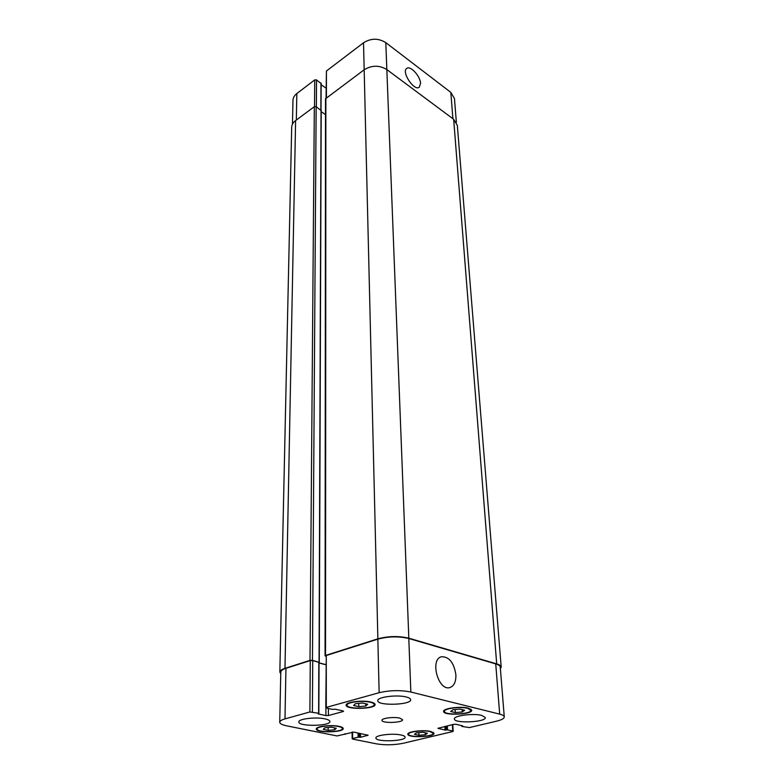 <?xml version="1.0" encoding="UTF-8"?>
<svg xmlns="http://www.w3.org/2000/svg" width="784" height="784" viewBox="0 0 784 784"><rect width="100%" height="100%" fill="white"/><g stroke="black" fill="none" stroke-linecap="round" stroke-linejoin="round"><path stroke-width="1.18" d="M420.557 83.437L419.303 87.21C414.275 91.552 401.075 71.873 406.729 68.424C410.336 65.209 420.449 76.264 420.557 83.437M455.886 674.769C456.072 681.659 454.122 685.902 450.026 687.509C438.432 691.674 429.524 659.501 441.402 656.767C449.075 656.531 453.907 662.539 455.886 674.769M399.762 718.115L402.564 719.702C403.133 722.858 381.563 723.495 381.945 720.32C381.445 718.193 393.882 716.645 399.762 718.115M365.775 706.041L358.749 706.668L353.584 705.492L355.446 703.679L362.531 703.042L367.696 704.238L365.775 706.041L365.736 703.787M358.749 706.668L358.709 703.385M334.67 729.806L328.173 730.365L323.243 729.355L324.821 727.787L331.377 727.229L336.297 728.248L334.67 729.806L334.66 727.905M328.173 730.365L328.163 727.503M425.379 734.735L418.94 735.274L414.471 734.314L416.451 732.805L422.939 732.266L427.407 733.236L425.379 734.735L425.291 732.775M418.94 735.274L418.823 732.609M462.276 711.97L455.318 712.578L450.673 711.46L452.985 709.716L460.002 709.108L464.638 710.245L462.276 711.97L462.129 709.628M455.318 712.578L455.141 709.53M430.063 731.58C423.164 729.884 408.003 731.746 408.65 734.177C408.239 737.793 433.924 736.891 433.219 733.314L430.063 731.58M430.681 731.433L434.032 733.285C434.787 737.097 407.396 738.058 407.827 734.206C407.141 731.609 423.311 729.62 430.681 731.433M338.531 726.513C331.171 724.818 316.618 726.523 317.138 728.983C316.569 732.785 342.961 732.325 342.373 728.561C342.314 727.738 341.03 727.062 338.531 726.513M339.119 726.356C341.785 726.944 343.147 727.67 343.216 728.542C343.843 732.56 315.697 733.05 316.295 728.993C315.746 726.366 331.269 724.553 339.119 726.356M370.283 702.239C362.463 700.22 346.459 702.248 347.067 705.139C346.528 709.53 374.87 708.883 374.184 704.522C374.115 703.611 372.812 702.846 370.283 702.239M370.93 702.052C373.625 702.709 375.007 703.522 375.085 704.493C375.82 709.148 345.587 709.843 346.165 705.149C345.509 702.062 362.59 699.906 370.93 702.052M467.705 708.334C460.424 706.315 443.685 708.55 444.459 711.392C444.097 715.547 471.684 714.351 470.851 710.235L467.705 708.334M468.381 708.158L471.733 710.196C472.615 714.587 443.195 715.861 443.577 711.421C442.754 708.393 460.62 706.012 468.381 708.158M401.143 735.02C403.711 735.578 405.034 736.284 405.112 737.136C405.887 741.35 375.379 742.242 375.908 737.989C375.203 735.157 392.833 733.06 401.143 735.02M481.739 715.41L485.316 717.546C486.296 722.24 454.005 723.71 454.406 718.957C453.475 715.694 473.271 713.087 481.739 715.41M406.239 696.996C409.091 697.721 410.571 698.613 410.659 699.681C411.561 705.032 377.212 706.07 377.78 700.68C376.957 697.084 396.9 694.467 406.239 696.996M325.046 718.889C328.212 719.594 329.819 720.467 329.897 721.505C330.583 726.258 298.126 726.709 298.841 721.927C298.234 718.84 315.952 716.762 325.046 718.889M326.281 707.413L325.791 707.727L326.35 708.04L332.583 709.412L335.229 709.197L343.049 710.931L343.588 711.235L343.078 711.549L328.398 715.537L325.909 715.586L318.088 713.91L318.627 713.254L309.886 711.97L284.984 718.889C281.564 719.869 279.81 720.976 279.731 722.211C279.839 723.691 282.152 724.896 286.67 725.837L337.012 735.941L353.633 732.099L368.108 735.235L360.562 737.274L358.141 737.195L352.643 738.567L352.663 739.087L376.438 743.849C385.267 745.27 394.254 745.065 403.397 743.242L452.603 731.58L452.76 731.041L447.546 729.865L445.057 730.061L437.933 728.326L453.613 724.357L455.984 724.298L462.678 725.847L461.894 726.445L469.44 727.581L496.644 721.143C501.682 719.898 504.22 718.487 504.269 716.899C504.141 715.802 502.613 714.871 499.682 714.126L410.855 692.027C400.516 689.989 389.942 690.214 379.142 692.713L326.281 707.413L326.291 655.502L377.849 639.136C388.384 636.363 398.693 636.157 408.797 638.499L495.743 663.901C498.614 664.763 500.114 665.822 500.261 667.076L504.269 716.899M456.366 122.275L454.455 98.519L450.829 92.385L385.797 42.63C378.437 38.063 371.008 38.112 363.521 42.777L326.428 71.011L326.066 98M320.979 83.496L316.53 79.899L314.737 79.909L296.832 93.541C294.363 95.481 293.069 97.765 292.971 100.401L292.461 124.205M326.066 88.161L321.117 84.721M325.791 707.727L326.291 655.502M319.039 663.009L325.811 664.724M279.731 722.211L280.799 672.055C280.888 670.653 282.603 669.409 285.944 668.311L310.278 660.589L312.738 660.54L318.853 662.362M319.039 662.882L325.811 664.597M325.811 656.218L325.066 655.806L325.546 655.444L377.868 638.823C388.403 636.049 398.723 635.844 408.827 638.196L496.693 663.881C499.555 664.744 501.064 665.802 501.201 667.047L500.398 668.772M280.76 673.76L279.839 672.064C279.927 670.673 281.642 669.428 284.984 668.34L310.003 660.383L312.463 660.334L319.039 662.304M501.201 667.047L457.327 125.332L453.662 119.286L386.865 69.59C379.378 65.072 371.822 65.131 364.188 69.756L325.507 98.784L325.066 655.806M325.497 114.601L321.195 111.7M321.058 110.495L316.148 106.683L314.325 106.693L295.607 120.569C293.089 122.49 291.785 124.744 291.687 127.341L279.839 672.064M343.078 710.931L343.078 711.549M328.388 708.491L328.398 715.537M325.919 707.883L325.909 715.586M318.823 662.088L318.627 713.254M312.738 660.54L312.395 711.911M310.278 660.589L309.886 711.97M285.944 668.311L284.984 718.889M344.823 733.795L344.823 734.285M367.618 734.98L367.627 735.51M360.503 733.51L360.562 737.274M359.582 733.324L359.64 737.293M359.003 733.207L359.062 737.176M358.082 733.011L358.141 737.195M352.565 732.011L352.643 738.567M452.397 724.641L452.76 731.041M447.331 725.866L447.546 729.865M446.41 726.092L446.615 729.894M444.861 726.464L445.057 730.061M445.782 726.249L445.988 730.041M438.325 728.052L438.354 728.561M461.933 725.67L461.962 726.219M461.845 725.651L461.874 726.239M495.743 663.901L499.682 714.126M408.797 638.499L410.855 692.027M377.849 639.136L379.142 692.713M326.418 97.735L326.428 71.011M320.862 109.868L320.96 82.986M316.354 106.82L316.53 79.899M314.531 106.575L314.737 79.909M296.332 120.03L296.832 93.541M452.897 118.717L450.829 92.385M408.827 638.196L385.797 42.63M377.868 638.823L363.521 42.777M325.546 655.444L325.86 98.147M319.059 662.01L321.038 109.985M312.463 660.334L316.148 106.683M310.003 660.383L314.325 106.693M284.984 668.34L295.607 120.569M496.693 663.881L453.662 119.286M408.611 733.138L408.65 734.177M433.17 732.276L433.219 733.314M317.138 727.895L317.138 728.983M342.373 727.464L342.373 728.561M347.057 703.865L347.067 705.139M374.154 703.248L374.184 704.522M444.391 710.196L444.459 711.392M470.772 709.04L470.851 710.235M318.853 713.381L319.039 662.225M345.019 734.383L345.019 733.746M352.173 738.832L352.104 732.031M453.172 731.266L452.78 724.553M461.727 726.347L461.688 725.612M321.028 109.976L321.126 83.251M319.274 662.147L321.205 110.25"/></g></svg>
